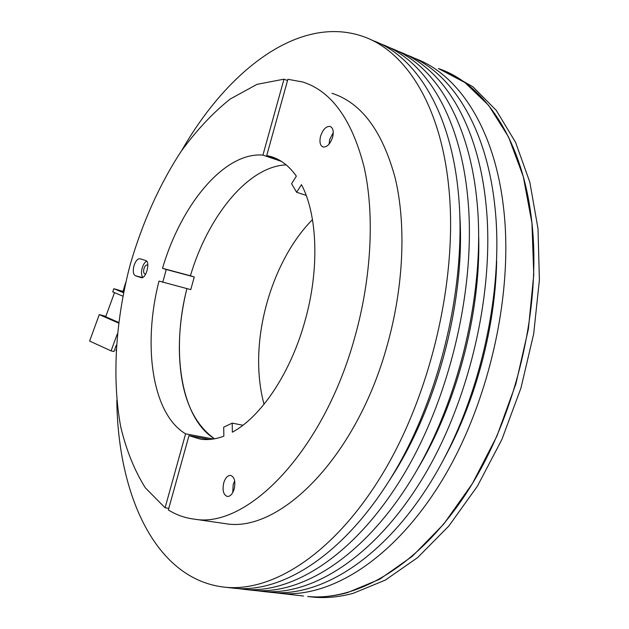 <?xml version="1.0" encoding="UTF-8"?>
<svg xmlns="http://www.w3.org/2000/svg" width="629" height="629" viewBox="0 0 629 629"><rect width="100%" height="100%" fill="white"/><g stroke="black" fill="none" stroke-linecap="round" stroke-linejoin="round"><path stroke-width="0.94" d="M446.857 71.942L472.953 86.818L496.257 110.35L515.591 142.366L529.838 182.229L538.007 228.704L539.391 280.031L533.667 333.975L520.961 387.999L501.863 439.537L477.387 486.201L448.831 526.025L417.648 557.593L385.31 580.103L353.16 593.336C339.314 597.055 326.042 598.321 313.328 597.133L309.154 596.662M347.381 592.66C333.567 596.402 320.326 597.676 307.652 596.496C358.208 601.442 421.925 564.009 469.847 487.727C517.659 411.594 542.253 302.856 531.308 217.61C521.433 137.153 483.206 83.594 438.397 68.522L464.878 82.525L488.639 105.342L508.491 136.87L523.265 176.49L531.937 223.004L533.769 274.637L528.384 329.109L515.898 383.839L496.886 436.172L472.371 483.622L443.673 524.161L412.302 556.303L379.735 579.215L347.381 592.66M278.16 159.491L266.712 155.591L287.885 79.285L302.753 81.998C331.428 91.126 351.863 119.424 364.065 166.882C374.695 213.891 371.692 277.271 354.74 337.459C323.267 452.133 246.804 528.792 194.495 519.169C185.06 518.029 176.348 514.954 168.352 509.954L188.975 435.638L209.457 439.459M221.746 523.116L225.434 523.65C278.962 533.384 356.069 458.352 387.071 345.777C403.794 286.682 406.326 224.309 395.13 177.842C382.338 130.895 361.298 102.716 332.002 93.304M266.712 155.591L270.328 156.409C280.275 159.137 288.947 165.718 296.353 176.151L291.581 183.731L296.621 192.27L301.464 184.659C317.598 214.811 319.658 269.605 304.884 321.333C290.551 373.225 260.925 416.972 232.36 432.194L232.203 423.128L223.712 427.17L223.845 436.164C215.582 439.254 207.743 440.245 200.313 439.128L188.975 435.638M223.72 482.907C225.331 477.867 227.627 475.359 230.599 475.382C234.491 476.939 235.686 481.46 234.2 488.953C232.581 493.985 230.293 496.493 227.344 496.478C223.421 494.905 222.218 490.384 223.72 482.907M234.664 480.863L233.186 484.479L232.754 492.538M320.593 136.139C322.944 129.37 326.121 126.138 330.123 126.429C333.111 127.829 333.936 131.453 332.599 137.295C330.225 144.057 327.056 147.296 323.094 146.997C320.075 145.598 319.241 141.973 320.593 136.139M333.268 132.577L329.706 139.426L329.053 144.167M242.928 425.243L232.203 423.128M296.621 192.27L306.181 195.391M145.653 274.181L144.749 273.882C143.601 273.214 143.333 271.508 143.947 268.78C144.772 266.216 145.826 264.943 147.107 264.958L147.846 265.194M135.384 275.722C133.23 274.433 132.735 271.201 133.914 266.02C135.471 261.129 137.46 258.7 139.874 258.731L145.645 260.508C150.661 261.578 146.07 279.174 141.171 277.664L135.384 275.722L142.398 277.546M146.636 261.177C144.709 262.269 143.215 264.605 142.146 268.198C141.116 272.436 141.344 275.486 142.83 277.35M281.501 161.425L262.93 155.104L283.993 79.168L287.539 80.528M213.325 439.011L185.61 433.821C151.998 413.992 142.516 345.132 159.003 281.084L190.768 289.623L194.267 276.98L190.414 275.777C207.932 216.439 248.117 166.3 286.187 164.877C248.117 166.3 207.932 216.439 190.414 275.777L162.51 268.324C181.01 204.912 224.278 151.778 262.93 155.104M214.528 438.806C180.83 418.261 170.876 351.053 186.884 288.617C181.828 309.051 179.312 329.156 179.344 348.906C179.847 392.339 191.578 422.311 214.528 438.806M168.8 508.342L165.089 507.792L185.61 433.821M162.73 282.327L166.253 269.503L194.267 276.98M162.51 268.324L166.253 269.503M165.089 507.792L145.425 487.939C134.59 470.72 126.374 450.411 120.76 427.02C111.758 378.383 115.516 320.601 130.164 264.809C142.17 223.232 159.585 184.211 181.301 151.149C196.484 130.337 212.783 112.961 230.198 99.028L257.002 84.349L283.993 79.168M444.31 458.171C475.783 400.516 495.337 327.08 496.666 261.066M303.485 596.025L273.458 592.573M414.173 58.135C457.645 73.522 494.37 127.129 503.538 207.672C513.838 294.058 488.733 404.746 440.882 482.325C392.928 560.054 329.698 598.234 279.921 593.375M417.051 469.91C456.528 404.526 480.572 314.209 478.716 237.361M249.123 589.916L253.165 590.372C302.148 595.136 364.859 556.217 412.828 477.081C460.695 398.11 486.288 285.527 476.633 198.041C468.047 116.341 431.958 62.468 389.076 47.489M380.553 43.873C423.223 58.701 459.091 112.67 467.465 194.762C476.9 282.625 451.142 395.845 403.275 475.296C355.306 554.912 292.784 594.083 244.076 589.349L237.487 588.516M390.106 479.274C436.911 408.103 465.256 301.527 459.854 215.865M230.914 587.871L234.9 588.319C283.325 593.021 345.651 553.599 393.612 473.495C441.479 393.565 467.41 279.685 458.203 191.452C450.042 108.959 414.401 54.904 371.943 40.225M181.671 150.614C227.258 70.896 298.484 14.789 362.115 36.144C404.856 50.139 440.827 104.438 448.847 188.102C457.81 276.713 431.706 391.246 383.847 471.671C335.894 552.262 273.772 591.952 225.638 587.282C155.583 580.347 117.882 495.023 116.821 400.248M312.487 219.6C278.663 253.613 256.939 314.414 258.731 367.092C259.132 380.341 260.901 392.74 264.038 404.29M267.003 591.928L271.083 592.384C320.609 597.212 383.666 558.788 431.636 480.595C479.495 402.56 504.757 291.243 494.661 204.496C485.682 123.575 449.169 69.874 405.886 54.621M397.52 51.075C440.607 66.187 476.916 119.974 485.69 201.288C495.573 288.404 470.146 400.343 422.279 478.85C374.31 557.506 311.426 596.182 262.167 591.386L255.641 590.56M123.795 292.249L122.797 292.045L125.737 282.445M116.019 349.921L115.98 350.534M118.504 323.023L99.272 314.602L89.609 341.052L111.081 350.872L117.261 334.015M111.081 350.872L113.967 351.54L116.326 345.109M99.272 314.602L105.845 316.34M123.512 292.737L113.88 288.711L112.717 291.895L122.836 296.149M122.985 291.408L113.88 288.711M118.582 322.418L105.688 316.772L114.509 292.65M116.263 345.974L115.374 347.695M144.749 273.882L145.684 274.134M313.328 597.133L307.652 596.496M270.328 156.409L274.771 157.918M194.495 519.169L225.434 523.65M253.165 590.372L244.076 589.349M234.9 588.319L225.638 587.282M271.083 592.384L262.167 591.386"/></g></svg>
